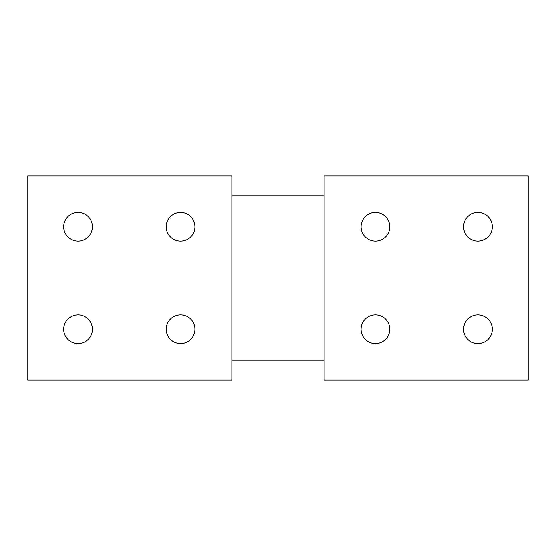 <?xml version="1.0" encoding="UTF-8"?>
<svg xmlns="http://www.w3.org/2000/svg" width="556" height="556" viewBox="0 0 556 556"><rect width="100%" height="100%" fill="white"/><g stroke="black" fill="none" stroke-linecap="round" stroke-linejoin="round"><path stroke-width="0.83" d="M78.048 343.629A14.359 14.359 0 0 0 92.4 329.27A14.359 14.359 0 0 0 78.048 314.911A14.359 14.359 0 0 0 63.69 329.27A14.359 14.359 0 0 0 78.048 343.629M180.589 241.089A14.359 14.359 0 0 0 194.941 226.73A14.359 14.359 0 0 0 180.589 212.371A14.359 14.359 0 0 0 166.23 226.73A14.359 14.359 0 0 0 180.589 241.089M78.048 241.089A14.359 14.359 0 0 0 92.4 226.73A14.359 14.359 0 0 0 78.048 212.371A14.359 14.359 0 0 0 63.69 226.73A14.359 14.359 0 0 0 78.048 241.089M180.589 343.629A14.359 14.359 0 0 0 194.941 329.27A14.359 14.359 0 0 0 180.589 314.911A14.359 14.359 0 0 0 166.23 329.27A14.359 14.359 0 0 0 180.589 343.629M27.8 175.974L27.8 380.026L231.859 380.026L231.859 175.974L27.8 175.974M231.859 360.031L324.141 360.031M231.859 195.969L324.141 195.969M477.952 343.629A14.359 14.359 0 0 1 463.6 329.27A14.359 14.359 0 0 1 477.952 314.911A14.359 14.359 0 0 1 492.31 329.27A14.359 14.359 0 0 1 477.952 343.629M375.411 241.089A14.359 14.359 0 0 1 361.059 226.73A14.359 14.359 0 0 1 375.411 212.371A14.359 14.359 0 0 1 389.77 226.73A14.359 14.359 0 0 1 375.411 241.089M477.952 241.089A14.359 14.359 0 0 1 463.6 226.73A14.359 14.359 0 0 1 477.952 212.371A14.359 14.359 0 0 1 492.31 226.73A14.359 14.359 0 0 1 477.952 241.089M375.411 343.629A14.359 14.359 0 0 1 361.059 329.27A14.359 14.359 0 0 1 375.411 314.911A14.359 14.359 0 0 1 389.77 329.27A14.359 14.359 0 0 1 375.411 343.629M528.2 175.974L528.2 380.026L324.141 380.026L324.141 175.974L528.2 175.974"/></g></svg>
